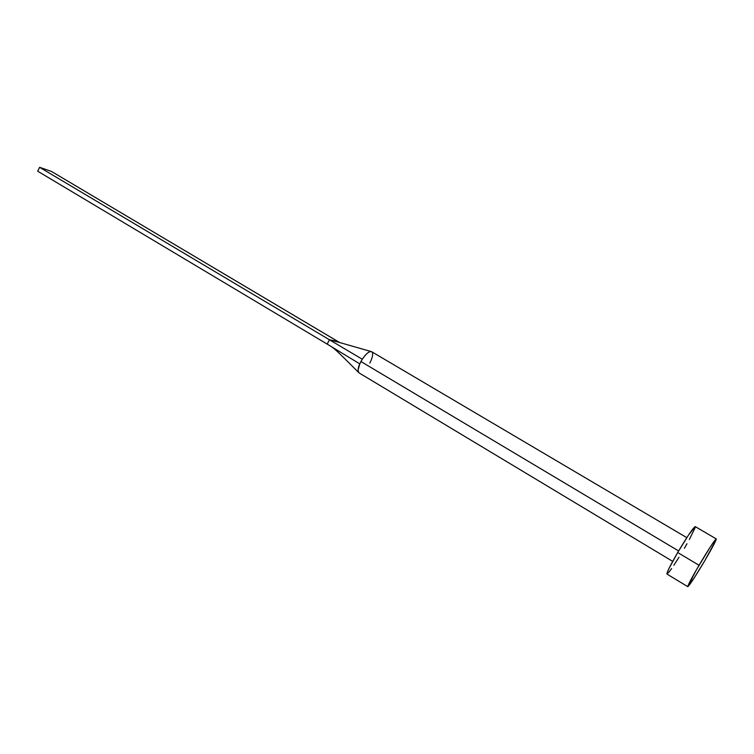<?xml version="1.0" encoding="UTF-8"?>
<svg xmlns="http://www.w3.org/2000/svg" width="754" height="754" viewBox="0 0 754 754"><rect width="100%" height="100%" fill="white"/><g stroke="black" fill="none" stroke-linecap="round" stroke-linejoin="round"><path stroke-width="1.13" d="M686.809 537.668L371.684 351.722C369.328 351.006 366.19 353.513 362.288 359.243L360.94 361.543L678.619 550.948L360.94 361.543L359.799 363.88C357.962 367.763 357.688 370.761 358.97 372.853M667.347 573.917L666.998 573.125L668.826 568.808L677.695 552.522L688.638 534.878L695.216 526.594C693.096 527.819 687.252 536.462 677.695 552.522L699.052 565.274C708.675 549.101 714.415 540.307 716.253 538.893C716.196 540.392 712.426 547.574 704.924 560.439C695.461 576.358 689.75 585.104 687.799 586.687C687.771 585.358 691.522 578.214 699.052 565.274L677.695 552.522C670.268 565.406 666.696 572.578 666.96 574.048L687.799 586.678M695.084 527.8L689.344 539.506M686.979 543.757L684.396 548.243M678.977 557.263L673.84 565.293M671.625 568.554L668.317 572.955M704.924 560.439L694.387 577.658L687.761 586.631L696.328 569.958L709.985 547.442L715.263 539.807L716.3 539.044L715.998 540.043L704.924 560.439M358.112 369.828L359.799 363.88L327.179 344.097L359.799 363.88L362.288 359.243L329.47 339.781L327.179 344.097L37.7 171.205L39.613 167.303L51.526 171.46L339.479 342.429L329.47 339.781L362.288 359.243C365.652 354.22 368.555 351.647 370.996 351.505C373.221 352.156 373.202 355.257 370.921 360.827L369.799 363.117M37.7 171.205L327.179 344.097L329.47 339.781L39.613 167.303L329.47 339.781L338.018 341.581L51.526 171.46L39.613 167.303L37.7 171.205M359.064 372.91L672.691 561.381M716.253 538.893L695.216 526.594M370.959 351.505L331.788 340.271M338.857 342.259L335.747 341.1M358.546 372.401C341.006 354.908 335.078 348.904 331.063 346.454"/></g></svg>
